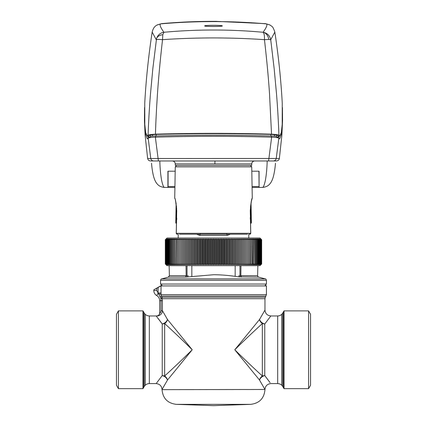 <?xml version="1.0" encoding="UTF-8"?>
<svg xmlns="http://www.w3.org/2000/svg" width="427" height="427" viewBox="0 0 427 427"><rect width="100%" height="100%" fill="white"/><g stroke="black" fill="none" stroke-linecap="round" stroke-linejoin="round"><path stroke-width="0.64" d="M152.167 32.094L156.271 39.748C156.869 39.369 158.961 39.337 162.538 39.658C196.484 37.357 230.457 37.357 264.462 39.658C264.559 35.505 264.094 33.044 263.069 32.265C230.025 29.26 196.975 29.26 163.931 32.265C160.456 27.467 159.362 24.67 160.643 23.875L156.976 25.033C155.652 25.956 153.539 26.762 152.167 32.094C148.489 56.161 146.018 79.86 144.748 103.195L144.796 124.444L145.692 132.642L147.224 135.909L148.073 135.247C148.628 120.542 149.429 106.793 150.475 93.999L152.818 68.806L156.544 38.531C157.846 34.945 160.312 32.852 163.931 32.265L162.799 34.71L162.538 39.658C160.269 59.492 158.593 77.367 157.51 93.278C156.367 110.62 155.69 124.257 155.471 134.185C194.125 133.053 232.816 133.053 271.529 134.185L269.501 93.39C268.46 77.885 266.779 59.972 264.462 39.658L268.743 39.439L270.729 39.748L274.193 68.912L276.531 94.111C277.577 106.867 278.372 120.579 278.927 135.247L279.776 135.909L281.308 132.658L282.21 124.422L282.252 103.195C280.982 79.86 278.511 56.161 274.833 32.094L274.823 32.041M263.069 32.265L263.283 32.297C267.371 33.173 269.853 35.654 270.729 39.748L274.833 32.094C273.584 28.385 272.543 26.437 271.711 26.261L270.024 25.033L266.357 23.875C267.638 24.67 266.544 27.467 263.069 32.265M204.677 25.93C204.117 26.639 222.889 26.639 222.323 25.93C222.883 25.108 204.111 25.108 204.677 25.93M271.236 134.409L276.424 134.991L275.997 134.596L278.057 135.909L277.214 135.236C276.787 134.873 274.817 134.596 271.31 134.409C232.768 133.357 194.232 133.357 155.69 134.409C152.386 134.542 150.416 134.82 149.786 135.236L148.943 135.903M276.349 134.964L277.214 135.236M150.646 134.964L149.786 135.236M271.529 134.185C275.874 134.388 278.34 134.745 278.927 135.247M148.073 135.247C148.66 134.745 151.126 134.388 155.471 134.185M160.643 23.875C195.892 20.827 231.13 20.827 266.357 23.875M248.792 234.199L249.875 234.199L248.792 234.199L248.792 238.02M176.532 233.932L176.244 233.297L176.714 210.655C176.116 203.087 175.454 198.87 174.723 198.011C175.46 198.886 176.121 203.103 176.714 210.655L176.292 233.302A0.881 0.833 90 0 0 176.532 233.932L176.532 233.932A0.881 0.833 90 0 0 177.125 234.199L178.208 234.199L178.208 238.02M227.308 235.373L199.692 235.373L196.559 234.199L230.441 234.199L227.308 235.373L226.732 233.905M199.692 235.373L200.268 233.905M247.532 234.199C250.553 234.199 250.553 234.199 247.532 234.199L179.468 234.199M251.375 222.424L251.033 202.948L251.375 222.424L250.788 222.435C250.804 224.052 250.804 224.052 250.788 222.435L250.558 222.435M250.676 205.067L250.905 218.01L250.532 206.268M176.613 208.056L176.266 218.01L176.474 206.289M176.458 218.912L176.399 222.43C176.351 223.796 176.351 223.796 176.399 222.43L175.791 222.419L176.116 203.77L175.78 222.937L176.484 223.534M176.292 233.302A0.881 0.833 90 0 0 176.292 233.313L250.708 233.302A0.881 0.833 -90 0 0 250.708 233.302A0.881 0.833 -90 0 1 250.468 233.932L250.468 233.932A0.881 0.833 -90 0 1 249.875 234.199L250.756 233.297L250.574 223.534L251.386 222.937L251.039 202.932M250.708 233.302L250.286 210.655C250.879 203.103 251.54 198.886 252.277 198.011C251.546 198.875 250.884 203.087 250.286 210.655L250.291 210.655M176.121 203.492L175.839 202.104M166.167 264.767L165.324 263.95L165.324 239.739L167.032 238.02L259.968 238.02L261.676 239.739L261.676 263.95L260.833 264.767M260.833 238.917L261.676 239.739M260.806 238.971L261.618 239.739L260.806 238.89M260.721 239.019L261.5 239.739L260.721 238.89M260.577 239.067L261.324 239.739L260.577 238.89M260.374 239.115L261.089 239.739L260.374 238.89M260.112 239.157L260.796 239.739L260.112 238.89M259.797 239.195L260.449 239.739L259.797 238.89M259.429 239.237L260.038 239.739L259.429 238.89M259.002 239.275L259.579 239.739L259.002 238.89M258.516 239.312L259.056 239.739L258.516 238.89M257.977 239.344L257.385 238.89L258.479 239.739L257.977 238.89M257.385 239.382L256.739 238.89L257.849 239.739L257.385 238.89M256.739 239.414L256.045 238.89L257.166 239.739L256.739 238.89M257.166 239.739L257.166 263.95L256.045 264.799L256.43 263.95L256.43 239.739L255.293 238.89L256.43 239.739L256.045 238.89M256.43 263.95L255.293 264.799L255.64 263.95L255.64 239.739L254.492 238.89L255.64 239.739L255.293 238.89M255.64 263.95L254.492 264.799L254.802 263.95L254.802 239.739L253.643 238.89L254.802 239.739L254.492 238.89M254.802 263.95L253.643 264.799L253.91 239.739L252.741 238.89L253.91 239.739L253.643 238.89M253.91 263.95L252.741 264.799L252.971 239.739L251.791 238.89L252.971 239.739L252.741 238.89M251.391 239.312L250.798 238.89L251.978 239.739L251.791 238.89M252.971 263.95L251.791 264.799L251.978 263.95L250.798 264.799L250.943 239.739L249.758 238.89L250.943 239.739L250.798 238.89M249.758 239.664L249.379 239.387M177.621 239.387L177.242 239.664M177.242 238.89L176.057 239.739L177.242 238.89L177.136 239.739L178.326 238.89L178.262 239.739L179.452 238.89L179.431 239.739L180.621 238.89L180.621 264.799L179.431 263.95L179.452 264.799L178.262 263.95L178.326 264.799L177.136 263.95L177.242 264.799L176.057 263.95L176.202 264.799L175.022 263.95L175.209 264.799L174.029 263.95L174.259 264.799L173.09 263.95L173.357 264.799L172.198 263.95L172.508 264.799L171.36 263.95L171.707 264.799L170.57 263.95L170.955 264.799L169.834 263.95L170.261 264.799L169.151 263.95L169.615 264.799L168.521 263.95L169.023 264.799L167.944 263.95L168.484 264.799L167.421 263.95L167.998 264.799L166.962 263.95L167.571 264.799L166.551 263.95L167.203 264.799L166.204 263.95L166.888 264.799L165.911 263.95L166.626 264.799L165.676 263.95L166.423 264.799L165.5 263.95L166.279 264.799L165.382 263.95L166.194 264.799M172.508 238.89L171.36 239.739L172.508 238.89L172.198 239.739L173.357 238.89L173.09 239.739L174.259 238.89L174.029 239.739L175.209 238.89L175.022 239.739L176.202 238.89L176.057 263.95M171.707 238.89L170.57 239.739L171.707 238.89L171.36 239.739L171.36 263.95M169.834 263.95L169.834 239.739L170.955 238.89L170.261 239.414M169.151 263.95L169.151 239.739L170.261 238.89L169.615 239.382M168.521 263.95L168.521 239.739L169.615 238.89L169.023 239.344M167.944 263.95L167.944 239.739L169.023 238.89L168.484 239.312M167.421 263.95L167.421 239.739L167.998 239.275M166.962 263.95L166.962 239.739L167.571 239.237M166.551 263.95L166.551 239.739L167.203 239.195M166.204 263.95L166.204 239.739L166.888 239.157M165.911 263.95L165.911 239.739L166.626 239.115M165.676 263.95L165.676 239.739L166.423 239.067M165.5 263.95L165.5 239.739L166.279 239.019M165.382 263.95L165.382 239.739L166.194 238.971M165.324 239.739L166.167 238.917M259.968 265.663L167.032 265.663L259.968 265.663L261.676 263.95M167.032 265.663L165.324 263.95M166.888 264.532L167.203 264.799M167.203 264.489L167.571 264.799M167.571 264.452L167.998 264.799M167.998 264.409L168.484 264.799M168.484 264.377L169.023 264.799M169.023 264.34L169.386 264.623M257.614 264.623L257.977 264.34M259.056 239.739L259.056 263.95L257.977 264.799L258.516 264.377M260.038 239.739L260.038 263.95L259.002 264.799L259.579 263.95L259.002 264.409M259.002 264.799L259.429 264.452M260.449 239.739L260.449 263.95L259.797 264.489M261.089 239.739L261.089 263.95L260.112 264.532M261.324 239.739L261.324 263.95L260.577 264.617M261.5 239.739L261.5 263.95L260.721 264.665M260.806 264.799L261.618 263.95L260.806 264.713M261.618 239.739L261.618 263.95M260.721 264.799L261.5 263.95M260.577 264.799L261.324 263.95M260.374 264.799L261.089 263.95M260.796 239.739L260.796 263.95M259.797 264.799L260.449 263.95M259.429 264.799L260.038 263.95M259.579 239.739L259.579 263.95M258.516 264.799L259.056 263.95M258.479 239.739L258.479 263.95L257.385 264.799L257.849 263.95L256.739 264.799L257.166 263.95M257.977 264.799L258.479 263.95M257.849 239.739L257.849 263.95M251.978 239.739L251.978 263.95M250.943 263.95L249.758 264.799L249.864 263.95L248.674 264.799L248.738 263.95L247.548 264.799L247.569 263.95L246.379 264.799L246.358 263.95L245.173 264.799L245.109 263.95L243.924 264.799L243.822 263.95L242.643 264.799L242.499 263.95L241.324 264.799L241.138 263.95L239.969 264.799L239.739 263.95L238.581 264.799L238.314 263.95L237.166 264.799L236.857 263.95L235.72 264.799L235.373 263.95L234.252 264.799L233.863 263.95L232.752 264.799L232.325 263.95L231.231 264.799L230.767 263.95L229.689 264.799L229.187 263.95L228.125 264.799L227.586 263.95L226.545 264.799L225.968 263.95L224.949 264.799L224.34 263.95L223.342 264.799L222.691 263.95L221.72 264.799L221.037 263.95L220.086 264.799L219.371 263.95L218.448 264.799L217.701 263.95L216.804 264.799L216.019 263.95L215.149 264.799L214.343 263.95L213.5 264.799L212.657 263.95L211.851 264.799L210.981 263.95L210.196 264.799L209.299 263.95L208.552 264.799L207.629 263.95L206.914 264.799L205.963 263.95L205.28 264.799L204.309 263.95L203.658 264.799L202.66 263.95L202.051 264.799L201.032 263.95L200.455 264.799L199.414 263.95L198.875 264.799L197.813 263.95L197.311 264.799L196.233 263.95L195.769 264.799L194.675 263.95L194.248 264.799L193.137 263.95L192.748 264.799L191.627 263.95L191.28 264.799L190.143 263.95L189.834 264.799L188.686 263.95L188.419 264.799L187.261 263.95L187.031 264.799L185.862 263.95L185.676 264.799L184.501 263.95L184.357 264.799L183.178 263.95L183.076 264.799L181.891 263.95L181.827 264.799L180.642 263.95L180.621 264.799M180.621 238.89L180.642 239.739L181.827 238.89L181.891 239.739L183.076 238.89L183.178 239.739L184.357 238.89L184.501 239.739L185.676 238.89L185.862 239.739L187.031 238.89L187.261 239.739L188.419 238.89L188.686 239.739L189.834 238.89L190.143 239.739L191.28 238.89L191.627 239.739L192.748 238.89L193.137 239.739L194.248 238.89L194.675 239.739L195.769 238.89L196.233 239.739L197.311 238.89L197.813 239.739L198.875 238.89L199.414 239.739L200.455 238.89L201.032 239.739L202.051 238.89L202.66 239.739L203.658 238.89L204.309 239.739L205.28 238.89L205.963 239.739L206.914 238.89L207.629 239.739L208.552 238.89L209.299 239.739L210.196 238.89L210.981 239.739L211.851 238.89L212.657 239.739L213.5 238.89L214.343 239.739L215.149 238.89L216.019 239.739L216.804 238.89L217.701 239.739L218.448 238.89L219.371 239.739L220.086 238.89L221.037 239.739L221.72 238.89L222.691 239.739L223.342 238.89L224.34 239.739L224.949 238.89L225.968 239.739L226.545 238.89L227.586 239.739L228.125 238.89L229.187 239.739L229.689 238.89L230.767 239.739L231.231 238.89L232.325 239.739L232.752 238.89L233.863 239.739L234.252 238.89L235.373 239.739L235.72 238.89L236.857 239.739L237.166 238.89L238.314 239.739L238.581 238.89L239.739 239.739L239.969 238.89L241.138 239.739L241.324 238.89L242.499 239.739L242.643 238.89L243.822 239.739L243.924 238.89L245.109 239.739L245.173 238.89L246.358 239.739L246.379 238.89L247.569 239.739L247.548 238.89L248.738 239.739L248.674 238.89L249.864 239.739L249.758 238.89M249.864 239.739L249.864 263.95M248.738 239.739L248.738 263.95M247.569 239.739L247.569 263.95M246.379 238.89L246.379 264.799M246.358 239.739L246.358 263.95M245.173 238.89L245.173 264.799M245.109 239.739L245.109 263.95M243.924 238.89L243.924 264.799M243.822 239.739L243.822 263.95M242.643 238.89L242.643 264.799M242.499 239.739L242.499 263.95M241.324 238.89L241.324 264.799M241.138 239.739L241.138 263.95M239.969 238.89L239.969 264.799M239.739 239.739L239.739 263.95M238.581 238.89L238.581 264.799M238.314 239.739L238.314 263.95M237.166 238.89L237.166 264.799M236.857 239.739L236.857 263.95M235.72 238.89L235.72 264.799M235.373 239.739L235.373 263.95M234.252 238.89L234.252 264.799M233.863 239.739L233.863 263.95M232.752 238.89L232.752 264.799M232.325 239.739L232.325 263.95M231.231 238.89L231.231 264.799M230.767 239.739L230.767 263.95M229.689 238.89L229.689 264.799M229.187 239.739L229.187 263.95M228.125 238.89L228.125 264.799M227.586 239.739L227.586 263.95M226.545 238.89L226.545 264.799M225.968 239.739L225.968 263.95M224.949 238.89L224.949 264.799M224.34 239.739L224.34 263.95M223.342 238.89L223.342 264.799M222.691 239.739L222.691 263.95M221.72 238.89L221.72 264.799M221.037 239.739L221.037 263.95M220.086 238.89L220.086 264.799M219.371 239.739L219.371 263.95M218.448 238.89L218.448 264.799M217.701 239.739L217.701 263.95M216.804 238.89L216.804 264.799M216.019 239.739L216.019 263.95M215.149 238.89L215.149 264.799M214.343 239.739L214.343 263.95M213.5 238.89L213.5 264.799M212.657 239.739L212.657 263.95M211.851 238.89L211.851 264.799M210.981 239.739L210.981 263.95M210.196 238.89L210.196 264.799M209.299 239.739L209.299 263.95M208.552 238.89L208.552 264.799M207.629 239.739L207.629 263.95M206.914 238.89L206.914 264.799M205.963 239.739L205.963 263.95M205.28 238.89L205.28 264.799M204.309 239.739L204.309 263.95M203.658 238.89L203.658 264.799M202.66 239.739L202.66 263.95M202.051 238.89L202.051 264.799M201.032 239.739L201.032 263.95M200.455 238.89L200.455 264.799M199.414 239.739L199.414 263.95M198.875 238.89L198.875 264.799M197.813 239.739L197.813 263.95M197.311 238.89L197.311 264.799M196.233 239.739L196.233 263.95M195.769 238.89L195.769 264.799M194.675 239.739L194.675 263.95M194.248 238.89L194.248 264.799M166.194 238.89L165.382 239.739M193.137 239.739L193.137 263.95M192.748 238.89L192.748 264.799M166.279 238.89L165.5 239.739M191.627 239.739L191.627 263.95M191.28 238.89L191.28 264.799M166.423 238.89L165.676 239.739M190.143 239.739L190.143 263.95M189.834 238.89L189.834 264.799M166.626 238.89L165.911 239.739M188.686 239.739L188.686 263.95M188.419 238.89L188.419 264.799M166.888 238.89L166.204 239.739M187.261 239.739L187.261 263.95M187.031 238.89L187.031 264.799M167.203 238.89L166.551 239.739M185.862 239.739L185.862 263.95M185.676 238.89L185.676 264.799M167.571 238.89L166.962 239.739M184.501 239.739L184.501 263.95M184.357 238.89L184.357 264.799M167.998 238.89L167.421 239.739M183.178 239.739L183.178 263.95M183.076 238.89L183.076 264.799M168.484 238.89L167.944 239.739M181.891 239.739L181.891 263.95M181.827 238.89L181.827 264.799M169.023 238.89L168.521 239.739M180.642 239.739L180.642 263.95M169.615 238.89L169.151 239.739M179.431 239.739L179.431 263.95M170.261 238.89L169.834 239.739M178.262 239.739L178.262 263.95M170.57 263.95L170.57 239.739L170.955 238.89M177.136 239.739L177.136 263.95M168.297 277.123L161.657 278.9L265.343 278.9L258.703 277.123L238.816 276.888C229.785 275.463 221.346 274.748 213.5 274.737L185.473 277.123L168.297 277.123L169.391 275.698L169.129 265.663M257.871 265.663L257.614 275.698L239.969 275.645M172.198 263.95L172.198 239.739M175.022 239.739L175.022 263.95M173.09 263.95L173.09 239.739M174.029 239.739L174.029 263.95M228.781 160.968L198.219 160.968M214.872 163.909L251.733 163.909L251.733 165.382L175.267 165.382L175.267 163.909C175.091 162.127 174.109 161.15 172.327 160.968L214.973 160.968L214.872 163.909L175.267 163.909M251.733 163.909C251.909 162.127 252.891 161.15 254.673 160.968L267.19 160.968C266.966 168.403 266.379 174.76 265.429 180.045C264.308 185.281 263.272 187.747 262.333 187.437L252.09 187.437M174.91 187.437L164.667 187.437C163.728 187.747 162.692 185.281 161.571 180.05C160.621 174.766 160.034 168.409 159.81 160.968L178.406 160.968M175.193 171.2L167.918 171.2L167.918 187.437L165.398 187.437M275.41 163.941L275.474 163.237C274.94 169.594 274.049 174.648 272.8 178.406C271.908 180.995 270.819 182.937 269.538 184.24C269.277 184.357 267.873 186.914 262.338 187.437L259.082 187.437L258.927 171.2M167.918 187.437L168.073 186.556L174.926 186.556M259.082 187.437L259.082 171.2L251.807 171.2M164.662 187.437C159.116 186.909 157.718 184.347 157.456 184.234C156.175 182.932 155.086 180.984 154.195 178.39C152.946 174.632 152.055 169.578 151.526 163.215L151.532 163.301M168.073 171.2L168.073 186.556M252.074 186.556L258.927 186.556M150.646 160.968L276.354 160.968M158.412 160.968L155.359 137.158C151.185 137.361 148.793 137.697 148.185 138.177L150.768 158.524L279.295 158.47M153.656 160.968C152.113 160.851 151.153 160.04 150.768 158.524L147.705 158.47M273.344 160.968C274.892 160.846 275.853 160.034 276.232 158.524L278.831 138.193L279.701 138.85L281.687 133.341L282.551 120.558L282.434 107.529M268.588 160.968L271.641 137.158C275.81 137.355 278.201 137.697 278.815 138.177L278.831 138.193M155.439 137.158C194.168 136.048 232.875 136.048 271.561 137.158M144.566 107.529L144.449 120.558L145.313 133.341L147.299 138.85L148.169 138.193M278.612 138.044L279.274 135.909M147.726 135.909L148.388 138.044M278.884 135.909L277.78 137.377L276.92 136.725C276.493 136.362 274.636 136.112 271.348 135.973C232.784 134.953 194.216 134.953 155.652 135.973C152.37 136.106 150.512 136.357 150.08 136.725L149.22 137.377L148.116 135.909M150.261 135.162L150.704 136.464M276.296 136.464L276.68 135.38M160.664 23.859L156.72 25.188L160.664 23.859C195.892 20.816 231.114 20.816 266.336 23.859C231.114 20.816 195.892 20.816 160.664 23.859M265.573 23.656L269.827 24.921L265.578 23.656L216.041 21.35C197.343 21.297 179.137 22.065 161.427 23.656C179.137 22.065 197.343 21.297 216.041 21.35L265.578 23.656M270.264 25.177L269.827 24.921L270.264 25.177M116.454 385.234L116.454 314.309L116.454 385.234L118.423 388.655L142.97 388.655L144.225 386.536L144.225 313.012L143.376 311.545L143.376 388.004M145.239 385.234L145.239 314.309M310.546 314.309L310.546 385.234L310.546 314.309L308.577 310.893L284.03 310.893L284.03 388.655L308.577 388.655L308.577 310.893M281.761 314.309L281.761 385.234M282.775 313.012L282.775 386.536L283.624 388.004L283.624 311.545L282.775 313.012C281.601 314.896 279.904 315.879 277.683 315.953L277.683 383.595L270.846 383.595C267.302 383.969 265.338 385.928 264.964 389.477L259.509 380.035L234.781 349.772L259.509 319.508L264.964 310.071C265.338 313.621 267.302 315.58 270.846 315.953L264.767 323.992L262.338 323.591C256.152 329.142 245.018 339.641 234.781 349.772C245.018 359.908 256.152 370.406 262.338 375.957L264.767 375.552L270.115 382.688M213.5 296.05L266.042 296.05L161.337 296.05L162.03 297.229L265.359 297.229L266.437 294.582L161.006 294.582L161.337 296.05L160.029 296.744L156.741 290.499L153.8 290.499L153.8 289.837L160.728 286.026M265.343 278.9C265.717 278.751 266.08 279.226 266.437 280.32L266.437 284.046L265.247 285.236L266.437 285.925L161.027 285.925L161.027 292.986L158.107 292.986L158.107 287.44M116.454 314.309L118.423 310.893L118.423 388.655M118.423 310.893L142.97 310.893L142.97 388.655M162.233 323.992L156.154 315.953L157.307 315.868C156.741 316.348 162.522 315.361 162.399 310.659L167.491 319.508A5.882 4.19 -30.6 0 1 162.233 323.992L164.662 323.591C166.183 322.465 167.122 321.104 167.491 319.508C166.594 321.734 164.838 323.228 162.233 323.992L162.233 375.552L164.662 375.957C170.848 370.406 181.982 359.908 192.219 349.772C181.267 338.947 171.216 329.5 164.662 323.591L164.662 375.957C166.204 377.137 167.149 378.498 167.491 380.035L162.036 389.477C161.662 385.928 159.698 383.969 156.154 383.595L162.233 375.552C164.822 376.31 166.573 377.804 167.491 380.035L192.219 349.772L167.491 319.508M157.718 317.907L161.753 323.303M158.444 293.925L161.006 294.582L161.027 292.986M161.022 293.226L158.161 293.135L156.741 295.596A5.882 5.882 0 0 1 159.682 300.688L161.048 300.688L160.819 298.243L160.029 296.744M159.682 303.149L159.682 300.688A5.882 5.882 0 0 0 156.741 295.596A5.882 5.882 0 0 1 153.8 290.499L153.8 289.826L162.036 285.076M156.709 288.246L155.738 288.796M160.632 286.069L160.034 286.373M157.328 315.836C158.785 315.425 159.57 314.464 159.682 312.954L159.682 309.052M159.682 312.954L159.682 312.986C159.57 314.507 158.775 315.468 157.307 315.868C158.775 315.468 159.57 314.507 159.682 312.986C160.114 313.562 160.573 312.788 161.048 310.659L160.856 312.025M160.365 312.863L160.034 313.039M265.359 297.229L264.964 298.703L162.42 298.703L160.819 298.243L162.03 297.229L162.399 300.688L161.048 300.688L161.048 310.659L162.399 310.659L162.399 300.688M259.509 380.035C260.406 377.815 262.162 376.32 264.767 375.552L264.767 323.992C262.178 323.239 260.427 321.744 259.509 319.508C259.851 321.051 260.796 322.412 262.338 323.591L262.338 375.957C260.796 377.137 259.851 378.498 259.509 380.035M269.442 381.845L265.247 376.24M161.753 285.236L160.563 284.046L160.563 280.32L266.437 280.32M239.035 275.479L238.816 276.888M240.972 265.663L240.855 275.698L241.527 277.123M169.391 275.698L186.145 275.698L186.028 265.663M185.473 277.123L186.145 275.698L187.031 275.645M187.965 275.479L188.184 276.888M266.437 284.046L160.563 284.046M235.16 265.663L235.16 276.354M191.84 276.354L191.84 265.663M239.969 265.663L239.969 277.038M187.031 277.038L187.031 265.663M162.799 34.71L162.799 34.71A8.823 6.208 -169.3 0 0 156.544 38.531M268.743 39.439L268.743 39.439A8.823 6.816 -89.2 0 0 263.283 32.297M155.764 134.409L155.727 134.425C194.242 133.384 232.758 133.384 271.273 134.425L271.31 134.409M147.224 135.909L148.943 135.909L151.003 134.596L150.576 134.991L155.69 134.409M207.325 160.968L178.753 160.968M176.548 233.985L177.125 234.199L176.463 233.852M250.724 218.902L250.788 222.435M250.254 219.126L250.911 218.01L250.681 205.029M250.158 218.021L250.74 218.01M176.468 206.236L176.26 218.01L176.773 218.021L176.266 218.01L176.906 219.126M174.894 198.55L174.766 198.293C175.278 198.267 175.908 202.387 176.661 210.655L176.709 210.655M250.259 165.382L251.733 166.824L175.267 166.824L176.741 165.382M156.111 134.42L156.111 135.962M152.455 134.644L152.455 136.176M270.889 134.42L270.889 135.962M274.545 136.176L274.545 134.644M276.92 137.617L276.92 136.725M271.348 137.441L271.348 135.973M155.652 137.441L155.652 135.973M150.08 137.617L150.08 136.725M176.228 404.348L250.772 404.348L213.5 405.65L176.228 404.348C167.565 403.243 162.836 398.343 162.036 389.654L264.964 389.477M250.772 404.348L250.772 404.348C259.435 403.243 264.164 398.343 264.964 389.654M156.154 315.953L149.317 315.953L149.317 383.595C147.096 383.67 145.399 384.647 144.225 386.536M156.741 288.23L156.741 290.499M278.057 135.909L279.776 135.909M250.521 233.916L250.756 233.361M249.875 234.199L250.756 233.297L250.339 210.655C251.092 202.387 251.722 198.267 252.234 198.293L252.106 198.55M251.177 202.243L251.311 201.656M251.535 200.738L251.759 199.895M251.807 199.724L252.277 198.011L251.733 166.824M175.267 166.824L174.723 198.011M276.376 160.968L276.461 160.968C278.052 160.846 279.018 160.013 279.37 158.46L281.873 135.316L282.551 120.558M144.449 120.558L145.127 135.316L147.63 158.46C147.982 160.013 148.948 160.846 150.539 160.968L150.624 160.968M264.964 298.703L264.964 310.071M266.437 285.925L266.437 294.582M283.624 311.545L284.03 310.893M277.683 315.953L270.846 315.953M310.546 385.234L308.577 388.655M142.97 310.893L143.376 311.545M283.624 388.004L284.03 388.655M144.225 313.012C145.399 314.896 147.096 315.879 149.317 315.953M277.683 383.595C279.904 383.67 281.601 384.647 282.775 386.536M159.682 300.688L159.682 312.986M156.154 383.595L149.317 383.595M161.657 278.9C161.283 278.751 160.92 279.226 160.563 280.32M258.703 277.123C258.33 277.267 257.967 276.797 257.614 275.698"/></g></svg>
